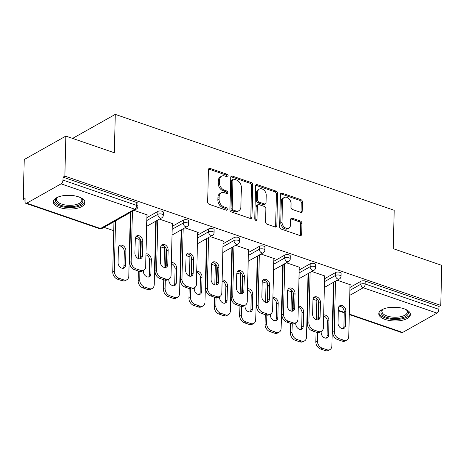 <?xml version="1.0" encoding="UTF-8"?>
<svg xmlns="http://www.w3.org/2000/svg" width="465" height="465" viewBox="0 0 465 465"><rect width="100%" height="100%" fill="white"/><g stroke="black" fill="none" stroke-linecap="round" stroke-linejoin="round"><path stroke-width="0.7" d="M228.152 175.904A1.395 1.017 60.6 0 0 227.065 174.265L210.093 168.429A1.994 1.453 60.6 0 0 209.07 168.487A1.994 1.453 60.6 0 0 208.448 169.673L207.663 201.979A1.994 1.453 60.6 0 0 209.215 204.321L226.188 210.157A1.395 1.017 60.6 0 0 226.903 210.116A1.395 1.017 60.6 0 0 227.333 209.285A1.395 1.017 60.6 0 0 226.246 207.646L224.049 206.89A6.376 4.638 60.6 0 1 219.079 199.386L219.143 196.695A6.376 4.638 60.6 0 1 221.125 192.894A6.376 4.638 60.6 0 1 224.397 192.713L226.595 193.469A1.395 1.017 60.6 0 0 227.309 193.428A1.395 1.017 60.6 0 0 227.74 192.597A1.395 1.017 60.6 0 0 226.653 190.952L224.456 190.197A6.376 4.638 60.6 0 1 219.486 182.699L219.556 180.007A6.376 4.638 60.6 0 1 221.538 176.206A6.376 4.638 60.6 0 1 224.804 176.02L227.001 176.776A1.395 1.017 60.6 0 0 227.716 176.735A1.395 1.017 60.6 0 0 228.152 175.904M226.92 176.752A1.395 1.017 60.6 0 0 226.937 176.59A1.395 1.017 60.6 0 0 225.851 174.95L208.878 169.115A1.994 1.453 60.6 0 0 208.582 169.039M226.106 210.128A1.395 1.017 60.6 0 0 226.124 209.965A1.395 1.017 60.6 0 0 225.031 208.326L222.84 207.57L224.049 206.89M226.513 193.44A1.395 1.017 60.6 0 0 226.531 193.277A1.395 1.017 60.6 0 0 225.444 191.638L223.246 190.882L224.456 190.197M404.068 308.777A15.839 6.882 -178.6 0 0 387.577 307.801A15.839 6.882 -178.6 0 0 378.772 313.718A15.839 6.882 -178.6 0 0 385.136 319.432A15.839 6.882 -178.6 0 0 401.626 320.408A15.839 6.882 -178.6 0 0 410.432 314.491A15.839 6.882 -178.6 0 0 404.068 308.777M78.608 196.864A15.839 6.882 -178.6 0 0 62.118 195.881A15.839 6.882 -178.6 0 0 53.312 201.804A15.839 6.882 -178.6 0 0 59.677 207.518A15.839 6.882 -178.6 0 0 76.167 208.494A15.839 6.882 -178.6 0 0 84.973 202.577A15.839 6.882 -178.6 0 0 78.608 196.864M300.588 212.307A1.994 1.453 60.6 0 0 301.611 212.249A1.994 1.453 60.6 0 0 302.227 211.058L302.453 201.996A1.994 1.453 60.6 0 0 300.896 199.654L282.052 193.173A1.994 1.453 60.6 0 0 281.029 193.231A1.994 1.453 60.6 0 0 280.407 194.417L279.616 226.722A1.994 1.453 60.6 0 0 281.174 229.065L300.018 235.546A1.994 1.453 60.6 0 0 301.041 235.488A1.994 1.453 60.6 0 0 301.663 234.302L301.93 223.351A1.994 1.453 60.6 0 0 300.378 221.009L292.311 218.236A1.994 1.453 60.6 0 0 291.288 218.294A1.994 1.453 60.6 0 0 290.666 219.48L290.538 224.909A5.33 3.877 60.6 0 1 288.875 228.083A5.33 3.877 60.6 0 1 284.33 227.147A5.33 3.877 60.6 0 1 281.988 221.968L282.511 200.706A5.33 3.877 60.6 0 1 284.167 197.532A5.33 3.877 60.6 0 1 288.719 198.468A5.33 3.877 60.6 0 1 291.055 203.647L290.968 207.187A1.994 1.453 60.6 0 0 292.52 209.529L300.588 212.307M26.749 203.182L100.469 228.53L134.804 209.198L61.089 183.849L26.749 203.182A3.046 1.616 -71 0 1 25.831 203.321A3.046 1.616 -71 0 1 25 201.467L25.069 198.538L23.25 199.566L24.227 159.524L65.844 136.094L114.338 152.77L115.279 114.378L394.198 210.285L393.256 248.682L441.75 265.358L440.774 305.395L64.868 176.13L63.048 177.159L62.978 180.083L136.693 205.431L136.762 202.507L63.048 177.159M65.844 136.094L64.868 176.13M252.774 184.919A1.994 1.453 60.6 0 0 251.222 182.571L232.372 176.09A1.994 1.453 60.6 0 0 231.349 176.148A1.994 1.453 60.6 0 0 230.733 177.334L229.943 209.639A1.994 1.453 60.6 0 0 231.494 211.982L250.344 218.463A1.994 1.453 60.6 0 0 251.367 218.405A1.994 1.453 60.6 0 0 251.984 217.219L252.774 184.919L251.559 185.599A1.994 1.453 60.6 0 0 250.007 183.256L231.157 176.776A1.994 1.453 60.6 0 0 230.867 176.706M257.209 184.634L276.059 191.115A1.994 1.453 60.6 0 1 277.611 193.457L276.826 225.757A1.994 1.453 60.6 0 1 276.204 226.943A1.994 1.453 60.6 0 1 275.181 227.001L267.113 224.229A1.994 1.453 60.6 0 1 265.562 221.886L265.881 208.785A1.994 1.453 60.6 0 0 264.329 206.443L258.976 204.6A1.994 1.453 60.6 0 0 257.959 204.658A1.994 1.453 60.6 0 0 257.337 205.85L257.006 219.486A1.395 1.017 60.6 0 1 256.57 220.317A1.395 1.017 60.6 0 1 255.378 220.073A1.395 1.017 60.6 0 1 254.768 218.719L255.57 185.878A1.994 1.453 60.6 0 1 256.192 184.692A1.994 1.453 60.6 0 1 257.209 184.634L256 185.314L274.844 191.795L276.059 191.115M115.279 114.378L73.662 137.809L73.639 138.773M61.089 183.849A3.046 1.616 -71 0 0 62.978 180.083M440.774 305.395L438.954 306.418L438.879 309.341A3.046 1.616 109 0 1 436.995 313.108L402.655 332.446A3.046 1.616 109 0 1 401.731 332.58L349.285 314.549M316.834 300.518L313.026 299.21M307.946 297.461L307.475 297.304M291.45 291.788L287.637 290.48M282.557 288.73L282.092 288.573M266.067 283.063L262.254 281.749M257.174 280.006L256.703 279.843M240.678 274.333L236.865 273.019M231.785 271.275L231.32 271.112M215.295 265.602L211.482 264.289M206.402 262.545L205.931 262.382M189.906 256.872L186.099 255.564M181.019 253.814L180.548 253.652M164.523 248.141L160.71 246.834M155.63 245.084L155.159 244.927M139.134 239.417L135.327 238.103M130.247 236.359L129.776 236.197M113.751 230.687L104.003 227.333M25.029 200.177L23.25 199.566M130.055 224.804L130.491 224.56L130.066 224.409M146.923 215.307L147.481 214.993L134.094 210.389M335.591 272.525A3.046 1.325 1.4 0 1 339.851 272.339A3.046 1.325 1.4 0 1 341.072 273.437L341.002 276.367A3.046 1.325 1.4 0 0 339.776 275.268A3.046 1.325 -178.6 0 0 335.515 275.449L335.591 272.525L324.564 278.733M307.696 288.23L308.179 287.957M333.085 296.961L333.562 296.687M349.947 287.463L360.974 281.255A3.046 1.325 1.4 0 1 365.234 281.069L365.165 283.993L438.879 309.341M438.954 306.418L365.234 281.069M136.762 202.507A3.046 1.325 1.4 0 1 137.989 203.606L137.919 206.53A3.046 1.325 1.4 0 0 136.693 205.431A3.046 1.616 -71 0 1 134.804 209.198A3.046 2.215 60.6 0 0 136.367 209.111A3.046 3.046 0 0 0 137.919 206.53M307.754 285.911L308.19 285.661L307.766 285.516M324.622 276.413L325.18 276.1L311.794 271.496M284.818 255.07A3.046 1.325 1.4 0 1 289.079 254.884A3.046 1.325 1.4 0 1 290.305 255.983L290.23 258.906A3.046 1.325 1.4 0 0 289.009 257.808A3.046 1.325 -178.6 0 0 284.743 257.994L284.818 255.07L273.792 261.278M256.924 270.769L257.407 270.502M256.982 268.45L257.424 268.206L256.994 268.055M273.85 258.953L274.408 258.639L261.022 254.035M234.046 237.609A3.046 1.325 1.4 0 1 238.307 237.423A3.046 1.325 1.4 0 1 239.533 238.522L239.458 241.445A3.046 1.325 1.4 0 0 238.237 240.347A3.046 1.325 -178.6 0 0 233.976 240.533L234.046 237.609L223.02 243.817M206.152 253.315L206.634 253.041M206.21 250.995L206.652 250.745L206.222 250.6M223.078 241.498L223.636 241.184L210.25 236.58M183.274 220.148A3.046 1.325 1.4 0 1 187.535 219.962A3.046 1.325 1.4 0 1 188.761 221.061L188.685 223.991A3.046 1.325 1.4 0 0 187.465 222.892A3.046 1.325 -178.6 0 0 183.204 223.072L183.274 220.148L172.248 226.356M155.386 235.854L155.862 235.581M155.438 233.535L155.88 233.285L155.45 233.139M172.306 224.037L172.864 223.723L159.478 219.12M157.891 211.418A3.046 1.325 1.4 0 1 162.151 211.238A3.046 1.325 1.4 0 1 163.372 212.336L163.302 215.26A3.046 1.325 1.4 0 0 162.076 214.162A3.046 1.325 -178.6 0 0 157.815 214.348L157.891 211.418L146.864 217.626M129.997 227.123L130.479 226.856M197.689 232.767L198.253 232.454L184.861 227.85M180.827 242.265L181.263 242.015L180.833 241.87M208.657 228.879A3.046 1.325 1.4 0 1 212.924 228.693A3.046 1.325 1.4 0 1 214.144 229.791L214.074 232.721A3.046 1.325 1.4 0 0 212.848 231.617A3.046 1.325 -178.6 0 0 208.587 231.803L208.657 228.879L197.637 235.087M180.769 244.584L181.251 244.311M248.461 250.228L249.025 249.908L235.633 245.305M231.599 259.72L232.035 259.476L231.605 259.331M259.429 246.34A3.046 1.325 1.4 0 1 263.69 246.154A3.046 1.325 1.4 0 1 264.916 247.252L264.847 250.176A3.046 1.325 1.4 0 0 263.62 249.077A3.046 1.325 -178.6 0 0 259.36 249.263L259.429 246.34L248.403 252.547M231.541 262.039L232.018 261.772M299.233 267.683L299.791 267.369L286.405 262.766M282.371 277.181L282.807 276.937L282.377 276.785M310.202 263.795A3.046 1.325 1.4 0 1 314.462 263.608A3.046 1.325 1.4 0 1 315.689 264.713L315.619 267.637A3.046 1.325 1.4 0 0 314.392 266.538A3.046 1.325 -178.6 0 0 310.132 266.724L310.202 263.795L299.175 270.002M282.313 279.5L282.79 279.233M350.005 285.144L350.564 284.83L337.177 280.226M333.138 294.641L333.579 294.392L333.149 294.246M221.538 176.206L220.323 176.892A6.376 4.638 60.6 0 0 218.341 180.687L219.556 180.007M223.246 190.882A6.376 4.638 60.6 0 1 218.277 183.384L218.341 180.687M221.125 192.894L219.916 193.58A6.376 4.638 60.6 0 0 217.934 197.381L219.143 196.695M222.84 207.57A6.376 4.638 60.6 0 1 217.864 200.072L217.934 197.381M250.641 218.533A1.994 1.453 60.6 0 0 250.775 217.899L251.559 185.599M234.069 179.205A1.395 1.017 60.6 0 0 233.354 179.246A1.395 1.017 60.6 0 0 232.919 180.077L232.227 208.43A1.395 1.017 60.6 0 0 233.314 210.075L235.633 210.872A6.376 4.638 60.6 0 0 238.9 210.686A6.376 4.638 60.6 0 0 240.882 206.884L241.358 187.505A6.376 4.638 60.6 0 0 236.383 180.002L234.069 179.205M233.354 179.246L232.14 179.932A1.395 1.017 60.6 0 0 231.71 180.763L232.919 180.077M238.9 210.686L237.685 211.366A6.376 4.638 60.6 0 1 234.418 211.552L232.099 210.755A1.395 1.017 60.6 0 1 231.012 209.116L231.71 180.763M275.478 227.077A1.994 1.453 60.6 0 0 275.611 226.443L276.402 194.138A1.994 1.453 60.6 0 0 274.844 191.795M257.959 204.658L256.744 205.344A1.994 1.453 60.6 0 0 256.122 206.53L255.791 220.172L257.006 219.486M266.213 195.195A5.33 3.877 60.6 0 0 263.876 190.016A5.33 3.877 60.6 0 0 259.325 189.081A5.33 3.877 60.6 0 0 257.668 192.254L257.488 199.747A1.994 1.453 60.6 0 0 259.04 202.089L264.393 203.932A1.994 1.453 60.6 0 0 265.41 203.873A1.994 1.453 60.6 0 0 266.032 202.688L266.213 195.195M259.325 189.081L258.116 189.761A5.33 3.877 60.6 0 0 256.453 192.94L257.668 192.254M265.41 203.873L264.201 204.554A1.994 1.453 60.6 0 1 263.178 204.612L257.825 202.775A1.994 1.453 60.6 0 1 256.273 200.427L256.453 192.94M256 185.314A1.994 1.453 60.6 0 0 255.704 185.244M284.167 197.532L282.953 198.212A5.33 3.877 60.6 0 0 281.296 201.386L282.511 200.706M288.875 228.083L287.666 228.768A5.33 3.877 60.6 0 1 283.115 227.833A5.33 3.877 60.6 0 1 280.779 222.654L281.296 201.386M300.314 235.616A1.994 1.453 60.6 0 0 300.448 234.982L300.716 224.037A1.994 1.453 60.6 0 0 299.164 221.695L291.096 218.916A1.994 1.453 60.6 0 0 290.799 218.846M300.884 212.377A1.994 1.453 60.6 0 0 301.018 211.744L301.239 202.682A1.994 1.453 60.6 0 0 299.687 200.339L280.837 193.858A1.994 1.453 60.6 0 0 280.54 193.783M118.406 248.182L118.052 262.626A4.667 3.4 60.6 0 0 120.104 267.166A4.667 3.4 60.6 0 0 124.085 267.985A4.667 3.4 60.6 0 0 125.538 265.201L125.893 250.757A4.667 3.4 60.6 0 0 123.847 246.223A4.667 3.4 60.6 0 0 119.86 245.404A4.667 3.4 60.6 0 0 118.406 248.182M115.547 220.834L114.32 271.112A6.092 4.435 60.6 0 0 119.063 278.279L123.783 279.901A6.092 4.435 60.6 0 0 126.91 279.721A6.092 4.435 60.6 0 0 128.799 276.094L130.357 212.493M113.972 221.718L112.739 272.002L114.32 271.112M119.063 278.279L117.488 279.169L122.208 280.79L123.783 279.901M123.213 268.282A4.667 3.4 60.6 0 0 123.963 266.09L124.312 251.646A4.667 3.4 60.6 0 0 119.15 245.997M117.488 279.169A6.092 4.435 -119.4 0 1 112.739 272.002M126.91 279.721L125.329 280.61A6.092 4.435 -119.4 0 1 122.208 280.79M136.018 236.499A4.667 3.4 -119.4 0 1 141.18 242.149L140.825 256.593A4.667 3.4 -119.4 0 1 140.081 258.784M139.076 271.293L140.651 270.403A6.092 4.435 60.6 0 0 143.772 270.229L142.197 271.118A6.092 4.435 -119.4 0 1 139.076 271.293L134.356 269.671A6.092 4.435 -119.4 0 1 129.607 262.504L131.182 261.621L132.415 211.337M130.834 212.226L129.607 262.504M146.934 214.807L145.667 266.596A6.092 4.435 60.6 0 1 143.772 270.229M140.651 270.403L135.931 268.782L134.356 269.671M134.92 253.134L135.274 238.69A4.667 3.4 -119.4 0 1 136.722 235.906A4.667 3.4 -119.4 0 1 140.709 236.726A4.667 3.4 -119.4 0 1 142.755 241.265L142.406 255.704A4.667 3.4 -119.4 0 1 140.953 258.488A4.667 3.4 -119.4 0 1 136.966 257.668A4.667 3.4 -119.4 0 1 134.92 253.134M131.182 261.621A6.092 4.435 60.6 0 0 135.931 268.782M80.619 197.677A13.706 5.952 1.4 0 1 81.253 198.148A13.706 5.952 1.4 0 1 78.126 205.414A13.706 5.952 1.4 0 1 60.991 205.338A13.706 5.952 1.4 0 1 57.247 197.561A13.706 5.952 1.4 0 1 57.904 197.119M57.736 197.224A12.689 5.51 -178.6 0 0 56.515 199.502A12.689 5.51 -178.6 0 0 61.618 204.083A12.689 5.51 -178.6 0 0 74.83 204.867A12.689 5.51 -178.6 0 0 81.886 200.124A12.689 5.51 -178.6 0 0 80.776 197.788M53.481 200.868A15.734 6.836 -178.6 0 0 59.776 206.024A15.734 6.836 -178.6 0 0 75.615 207.094A15.734 6.836 -178.6 0 0 84.851 201.636M406.073 309.591A13.706 5.952 1.4 0 1 406.706 310.062A13.706 5.952 1.4 0 1 400.057 318.217A13.706 5.952 1.4 0 1 384.445 316.415A13.706 5.952 1.4 0 1 382.707 309.481A13.706 5.952 1.4 0 1 383.363 309.033M383.195 309.138A12.689 5.51 -178.6 0 0 381.974 311.416A12.689 5.51 -178.6 0 0 399.673 316.892A12.689 5.51 -178.6 0 0 407.346 312.038A12.689 5.51 -178.6 0 0 406.236 309.702M378.94 312.782A15.734 6.836 -178.6 0 0 400.859 319.042A15.734 6.836 -178.6 0 0 410.31 313.55M143.464 270.403L143.441 271.357A4.667 3.4 60.6 0 0 145.487 275.896A4.667 3.4 60.6 0 0 149.474 276.716A4.667 3.4 60.6 0 0 150.927 273.932L151.276 259.487A4.667 3.4 60.6 0 0 145.975 253.861M140.686 239.766L140.221 258.598M139.907 271.496L139.703 279.843A6.092 4.435 60.6 0 0 144.452 287.01L149.172 288.631A6.092 4.435 60.6 0 0 152.293 288.451A6.092 4.435 60.6 0 0 154.188 284.824L155.74 221.224M139.18 237.656L138.663 258.662M138.361 271.048L138.128 280.732L139.703 279.843M144.452 287.01L142.871 287.893L147.591 289.521L149.172 288.631M148.602 277.012A4.667 3.4 60.6 0 0 149.346 274.821L149.701 260.377A4.667 3.4 60.6 0 0 145.952 254.849M142.871 287.893A6.092 4.435 -119.4 0 1 138.128 280.732M152.293 288.451L150.718 289.34A6.092 4.435 -119.4 0 1 147.591 289.521M168.847 279.134L168.824 280.087A4.667 3.4 60.6 0 0 170.87 284.621A4.667 3.4 60.6 0 0 174.857 285.44A4.667 3.4 60.6 0 0 176.311 282.662L176.665 268.218A4.667 3.4 60.6 0 0 171.364 262.591M166.069 248.496L165.61 267.329M165.296 280.226L165.087 288.573A6.092 4.435 60.6 0 0 169.835 295.734L174.555 297.362A6.092 4.435 60.6 0 0 177.677 297.182A6.092 4.435 60.6 0 0 179.571 293.555L181.129 229.954M164.564 246.386L164.052 267.387M163.75 279.779L163.511 289.463L165.087 288.573M169.835 295.734L168.26 296.624L172.98 298.245L174.555 297.362M173.986 285.743A4.667 3.4 60.6 0 0 174.735 283.551L175.084 269.107A4.667 3.4 60.6 0 0 171.341 263.579M168.26 296.624A6.092 4.435 -119.4 0 1 163.511 289.463M177.677 297.182L176.101 298.071A6.092 4.435 -119.4 0 1 172.98 298.245M194.236 287.858L194.213 288.817A4.667 3.4 60.6 0 0 196.259 293.351A4.667 3.4 60.6 0 0 200.246 294.171A4.667 3.4 60.6 0 0 201.694 291.392L202.048 276.948A4.667 3.4 60.6 0 0 196.747 271.316M191.452 257.226L190.993 276.059M190.679 288.957L190.476 297.304A6.092 4.435 60.6 0 0 195.224 304.465L199.944 306.086A6.092 4.435 60.6 0 0 203.066 305.912A6.092 4.435 60.6 0 0 204.96 302.285L206.512 238.685M189.953 255.116L189.435 276.117M189.133 288.509L188.9 298.193L190.476 297.304M195.224 304.465L193.643 305.354L198.363 306.976L199.944 306.086M199.375 294.467A4.667 3.4 60.6 0 0 200.119 292.276L200.473 277.838A4.667 3.4 60.6 0 0 196.724 272.31M193.643 305.354A6.092 4.435 -119.4 0 1 188.9 298.193M203.066 305.912L201.484 306.801A6.092 4.435 -119.4 0 1 198.363 306.976M219.62 296.589L219.596 297.548A4.667 3.4 60.6 0 0 221.642 302.081A4.667 3.4 60.6 0 0 225.63 302.901A4.667 3.4 60.6 0 0 227.083 300.117L227.437 285.679A4.667 3.4 60.6 0 0 222.136 280.046M216.841 265.957L216.382 284.789M216.062 297.687L215.859 306.034A6.092 4.435 60.6 0 0 220.608 313.195L225.327 314.817A6.092 4.435 60.6 0 0 228.449 314.642A6.092 4.435 60.6 0 0 230.344 311.009L231.895 247.409M215.336 263.847L214.824 284.847M214.522 297.24L214.284 306.917L215.859 306.034M220.608 313.195L219.032 314.084L223.752 315.706L225.327 314.817M224.758 303.197A4.667 3.4 60.6 0 0 225.502 301.006L225.856 286.562A4.667 3.4 60.6 0 0 222.113 281.04M219.032 314.084A6.092 4.435 -119.4 0 1 214.284 306.917M228.449 314.642L226.874 315.532A6.092 4.435 -119.4 0 1 223.752 315.706M245.003 305.319L244.979 306.272A4.667 3.4 60.6 0 0 247.031 310.812A4.667 3.4 60.6 0 0 251.019 311.631A4.667 3.4 60.6 0 0 252.466 308.847L252.821 294.403A4.667 3.4 60.6 0 0 247.519 288.777M242.224 274.681L241.765 293.52M241.451 306.418L241.248 314.759A6.092 4.435 60.6 0 0 245.997 321.925L250.716 323.547A6.092 4.435 60.6 0 0 253.838 323.373A6.092 4.435 60.6 0 0 255.727 319.74L257.285 256.139M240.725 272.577L240.207 293.578M239.905 305.964L239.667 315.648L241.248 314.759M245.997 321.925L244.416 322.815L249.135 324.436L250.716 323.547M250.147 311.928A4.667 3.4 60.6 0 0 250.891 309.737L251.245 295.292A4.667 3.4 60.6 0 0 247.496 289.765M244.416 322.815A6.092 4.435 -119.4 0 1 239.667 315.648M253.838 323.373L252.257 324.256A6.092 4.435 -119.4 0 1 249.135 324.436M161.402 245.229A4.667 3.4 -119.4 0 1 166.563 250.879L166.214 265.323A4.667 3.4 -119.4 0 1 165.464 267.514M164.459 280.023L166.034 279.134A6.092 4.435 60.6 0 0 169.161 278.959L167.58 279.843A6.092 4.435 -119.4 0 1 164.459 280.023L159.739 278.401A6.092 4.435 -119.4 0 1 154.99 271.235L156.571 270.345L157.798 220.067M156.223 220.951L154.99 271.235M172.317 223.537L171.05 275.327A6.092 4.435 60.6 0 1 169.161 278.959M166.034 279.134L161.314 277.512L159.739 278.401M160.303 261.859L160.657 247.421A4.667 3.4 -119.4 0 1 162.111 244.637A4.667 3.4 -119.4 0 1 166.098 245.456A4.667 3.4 -119.4 0 1 168.144 249.99L167.789 264.434A4.667 3.4 -119.4 0 1 166.336 267.218A4.667 3.4 -119.4 0 1 162.355 266.399A4.667 3.4 -119.4 0 1 160.303 261.859M156.571 270.345A6.092 4.435 60.6 0 0 161.314 277.512M186.791 253.954A4.667 3.4 -119.4 0 1 191.952 259.61L191.597 274.054A4.667 3.4 -119.4 0 1 190.853 276.245M189.842 288.753L191.423 287.864A6.092 4.435 60.6 0 0 194.544 287.684L192.969 288.573A6.092 4.435 -119.4 0 1 189.842 288.753L185.128 287.132A6.092 4.435 -119.4 0 1 180.379 279.965L181.955 279.076L183.181 228.792M181.606 229.681L180.379 279.965M197.701 232.262L196.439 284.057A6.092 4.435 60.6 0 1 194.544 287.684M191.423 287.864L186.703 286.242L185.128 287.132M185.692 270.589L186.041 256.145A4.667 3.4 -119.4 0 1 187.494 253.367A4.667 3.4 -119.4 0 1 191.481 254.186A4.667 3.4 -119.4 0 1 193.527 258.72L193.178 273.164A4.667 3.4 -119.4 0 1 191.725 275.948A4.667 3.4 -119.4 0 1 187.738 275.129A4.667 3.4 -119.4 0 1 185.692 270.589M181.955 279.076A6.092 4.435 60.6 0 0 186.703 286.242M212.174 262.684A4.667 3.4 -119.4 0 1 217.335 268.34L216.986 282.784A4.667 3.4 -119.4 0 1 216.237 284.975M215.231 297.484L216.806 296.594A6.092 4.435 60.6 0 0 219.928 296.414L218.352 297.304A6.092 4.435 -119.4 0 1 215.231 297.484L210.511 295.856A6.092 4.435 -119.4 0 1 205.763 288.695L207.338 287.806L208.57 237.522M206.995 238.411L205.763 288.695M223.09 240.992L221.822 292.787A6.092 4.435 60.6 0 1 219.928 296.414M216.806 296.594L212.087 294.973L210.511 295.856M211.075 279.32L211.43 264.876A4.667 3.4 -119.4 0 1 212.883 262.097A4.667 3.4 -119.4 0 1 216.864 262.917A4.667 3.4 -119.4 0 1 218.916 267.451L218.562 281.895A4.667 3.4 -119.4 0 1 217.108 284.679A4.667 3.4 -119.4 0 1 213.121 283.853A4.667 3.4 -119.4 0 1 211.075 279.32M207.338 287.806A6.092 4.435 60.6 0 0 212.087 294.973M237.563 271.415A4.667 3.4 -119.4 0 1 242.724 277.07L242.37 291.514A4.667 3.4 -119.4 0 1 241.626 293.706M240.614 306.208L242.195 305.325A6.092 4.435 60.6 0 0 245.317 305.145L243.736 306.034A6.092 4.435 -119.4 0 1 240.614 306.208L235.894 304.587A6.092 4.435 -119.4 0 1 231.152 297.426L232.727 296.536L233.953 246.252M232.378 247.142L231.152 297.426M248.473 249.722L247.211 301.518A6.092 4.435 60.6 0 1 245.317 305.145M242.195 305.325L237.476 303.697L235.894 304.587M236.464 288.05L236.813 273.606A4.667 3.4 -119.4 0 1 238.266 270.822A4.667 3.4 -119.4 0 1 242.253 271.647A4.667 3.4 -119.4 0 1 244.299 276.181L243.945 290.625A4.667 3.4 -119.4 0 1 242.498 293.403A4.667 3.4 -119.4 0 1 238.51 292.584A4.667 3.4 -119.4 0 1 236.464 288.05M232.727 296.536A6.092 4.435 60.6 0 0 237.476 303.697M262.946 280.145A4.667 3.4 -119.4 0 1 268.107 285.801L267.753 300.239A4.667 3.4 -119.4 0 1 267.009 302.43M266.003 314.939L267.578 314.049A6.092 4.435 60.6 0 0 270.7 313.875L269.125 314.764A6.092 4.435 -119.4 0 1 266.003 314.939L261.284 313.317A6.092 4.435 -119.4 0 1 256.535 306.156L258.11 305.267L259.342 254.983M257.761 255.872L256.535 306.156M273.862 258.453L272.595 310.248A6.092 4.435 60.6 0 1 270.7 313.875M267.578 314.049L262.859 312.428L261.284 313.317M261.847 296.78L262.202 282.336A4.667 3.4 -119.4 0 1 263.649 279.552A4.667 3.4 -119.4 0 1 267.637 280.372A4.667 3.4 -119.4 0 1 269.688 284.911L269.334 299.355A4.667 3.4 -119.4 0 1 267.881 302.134A4.667 3.4 -119.4 0 1 263.893 301.314A4.667 3.4 -119.4 0 1 261.847 296.78M258.11 305.267A6.092 4.435 60.6 0 0 262.859 312.428M270.392 314.049L270.368 315.003A4.667 3.4 60.6 0 0 272.414 319.542A4.667 3.4 60.6 0 0 276.402 320.362A4.667 3.4 60.6 0 0 277.855 317.578L278.204 303.134A4.667 3.4 60.6 0 0 272.909 297.507M267.613 283.412L267.154 302.244M266.834 315.148L266.631 323.489A6.092 4.435 60.6 0 0 271.38 330.656L276.1 332.277A6.092 4.435 60.6 0 0 279.221 332.097A6.092 4.435 60.6 0 0 281.116 328.47L282.668 264.87M266.108 281.302L265.596 302.308M265.294 314.695L265.056 324.378L266.631 323.489M271.38 330.656L269.805 331.539L274.524 333.167L276.1 332.277M275.53 320.658A4.667 3.4 60.6 0 0 276.274 318.467L276.629 304.023A4.667 3.4 60.6 0 0 272.879 298.495M269.805 331.539A6.092 4.435 -119.4 0 1 265.056 324.378M279.221 332.097L277.646 332.987A6.092 4.435 -119.4 0 1 274.524 333.167M288.329 288.875A4.667 3.4 -119.4 0 1 293.496 294.525L293.142 308.969A4.667 3.4 -119.4 0 1 292.398 311.161M291.386 323.669L292.967 322.78A6.092 4.435 60.6 0 0 296.089 322.605L294.508 323.495A6.092 4.435 -119.4 0 1 291.386 323.669L286.667 322.047A6.092 4.435 -119.4 0 1 281.918 314.881L283.499 313.997L284.725 263.713M283.15 264.602L281.918 314.881M299.245 267.183L297.978 318.973A6.092 4.435 60.6 0 1 296.089 322.605M292.967 322.78L288.248 321.158L286.667 322.047M287.231 305.511L287.585 291.067A4.667 3.4 -119.4 0 1 289.038 288.283A4.667 3.4 -119.4 0 1 293.026 289.102A4.667 3.4 -119.4 0 1 295.072 293.642L294.717 308.08A4.667 3.4 -119.4 0 1 293.27 310.864A4.667 3.4 -119.4 0 1 289.282 310.045A4.667 3.4 -119.4 0 1 287.231 305.511M283.499 313.997A6.092 4.435 60.6 0 0 288.248 321.158M295.775 322.78L295.752 323.733A4.667 3.4 60.6 0 0 297.803 328.267A4.667 3.4 60.6 0 0 301.785 329.092A4.667 3.4 60.6 0 0 303.238 326.308L303.593 311.864A4.667 3.4 60.6 0 0 298.292 306.237M292.997 292.142L292.537 310.975M292.223 323.873L292.02 332.219A6.092 4.435 60.6 0 0 296.763 339.386L301.483 341.008A6.092 4.435 60.6 0 0 304.61 340.828A6.092 4.435 60.6 0 0 306.499 337.201L308.057 273.6M291.491 290.032L290.98 311.033M290.677 323.425L290.439 333.109L292.02 332.219M296.763 339.386L295.188 340.27L299.908 341.897L301.483 341.008M300.913 329.389A4.667 3.4 60.6 0 0 301.663 327.197L302.018 312.753A4.667 3.4 60.6 0 0 298.268 307.226M295.188 340.27A6.092 4.435 -119.4 0 1 290.439 333.109M304.61 340.828L303.029 341.717A6.092 4.435 -119.4 0 1 299.908 341.897M313.718 297.606A4.667 3.4 -119.4 0 1 318.88 303.256L318.525 317.7A4.667 3.4 -119.4 0 1 317.781 319.891M316.775 332.399L318.351 331.51A6.092 4.435 60.6 0 0 321.472 331.336L319.897 332.219A6.092 4.435 -119.4 0 1 316.775 332.399L312.056 330.778A6.092 4.435 -119.4 0 1 307.307 323.611L308.882 322.722L310.114 272.444M308.533 273.327L307.307 323.611M324.634 275.914L323.367 327.703A6.092 4.435 60.6 0 1 321.472 331.336M318.351 331.51L313.631 329.888L312.056 330.778M312.62 314.235L312.974 299.797A4.667 3.4 -119.4 0 1 314.421 297.013A4.667 3.4 -119.4 0 1 318.409 297.832A4.667 3.4 -119.4 0 1 320.455 302.366L320.106 316.81A4.667 3.4 -119.4 0 1 318.653 319.595A4.667 3.4 -119.4 0 1 314.666 318.775A4.667 3.4 -119.4 0 1 312.62 314.235M308.882 322.722A6.092 4.435 60.6 0 0 313.631 329.888M321.164 331.51L321.141 332.463A4.667 3.4 60.6 0 0 323.187 336.997A4.667 3.4 60.6 0 0 327.174 337.817A4.667 3.4 60.6 0 0 328.627 335.038L328.976 320.594A4.667 3.4 60.6 0 0 323.675 314.968M318.386 300.872L317.921 319.705M317.607 332.603L317.403 340.95A6.092 4.435 60.6 0 0 322.152 348.111L326.872 349.738A6.092 4.435 60.6 0 0 329.993 349.558A6.092 4.435 60.6 0 0 331.888 345.931L333.44 282.331M316.88 298.763L316.369 319.763M316.06 332.155L315.828 341.839L317.403 340.95M322.152 348.111L320.577 349L325.291 350.622L326.872 349.738M326.302 338.113A4.667 3.4 60.6 0 0 327.046 335.928L327.401 321.484A4.667 3.4 60.6 0 0 323.652 315.956M320.577 349A6.092 4.435 -119.4 0 1 315.828 341.839M329.993 349.558L328.418 350.447A6.092 4.435 -119.4 0 1 325.291 350.622M339.101 306.33A4.667 3.4 -119.4 0 1 344.269 311.986L343.914 326.43A4.667 3.4 -119.4 0 1 343.164 328.621M342.159 341.13L343.734 340.241A6.092 4.435 60.6 0 0 346.861 340.06L345.28 340.95A6.092 4.435 -119.4 0 1 342.159 341.13L337.439 339.502A6.092 4.435 -119.4 0 1 332.69 332.341L334.271 331.452L335.498 281.168M333.922 282.057L332.69 332.341M350.017 284.638L348.75 336.433A6.092 4.435 60.6 0 1 346.861 340.06M343.734 340.241L339.014 338.619L337.439 339.502M338.003 322.966L338.357 308.522A4.667 3.4 -119.4 0 1 339.81 305.743A4.667 3.4 -119.4 0 1 343.798 306.563A4.667 3.4 -119.4 0 1 345.844 311.097L345.489 325.541A4.667 3.4 -119.4 0 1 344.036 328.325A4.667 3.4 -119.4 0 1 340.055 327.505A4.667 3.4 -119.4 0 1 338.003 322.966M334.271 331.452A6.092 4.435 60.6 0 0 339.014 338.619M225.851 174.95L227.065 174.265M225.031 208.326L226.246 207.646M225.444 191.638L226.653 190.952M25.831 203.321L99.545 228.67A3.046 1.616 -71 0 0 100.469 228.53A3.046 2.215 60.6 0 0 102.027 228.443L136.367 209.111M436.995 313.108L363.275 287.759L349.756 295.374M333.37 304.598L332.888 304.871M332.8 308.423L333.271 308.586M338.317 310.318L344.257 312.364M349.296 314.096L402.655 332.446M349.878 290.387L360.904 284.179A3.046 1.325 -178.6 0 1 365.165 283.993A3.046 1.616 109 0 1 363.275 287.759A3.046 2.215 -119.4 0 1 360.904 284.179L360.974 281.255M129.927 230.047L130.403 229.78M146.789 220.555L157.815 214.348A3.046 2.215 -119.4 0 0 160.193 217.928A3.046 2.215 60.6 0 0 161.75 217.841A3.046 3.046 0 0 0 163.302 215.26M155.31 238.778L155.792 238.51M172.178 229.28L183.204 223.072A3.046 2.215 -119.4 0 0 185.576 226.658A3.046 2.215 60.6 0 0 187.139 226.565A3.046 3.046 0 0 0 188.685 223.991M180.699 247.508L181.176 247.241M197.561 238.01L208.587 231.803A3.046 2.215 -119.4 0 0 210.965 235.389A3.046 2.215 60.6 0 0 212.522 235.296A3.046 3.046 0 0 0 214.074 232.721M206.082 256.238L206.565 255.965M222.95 246.741L233.976 240.533A3.046 2.215 -119.4 0 0 236.348 244.113A3.046 2.215 60.6 0 0 237.911 244.026A3.046 3.046 0 0 0 239.458 241.445M231.471 264.969L231.948 264.695M248.333 255.471L259.36 249.263A3.046 2.215 -119.4 0 0 261.731 252.844A3.046 2.215 60.6 0 0 263.295 252.757A3.046 3.046 0 0 0 264.847 250.176M256.854 273.693L257.337 273.426M273.722 264.201L284.743 257.994A3.046 2.215 -119.4 0 0 287.12 261.574A3.046 2.215 60.6 0 0 288.684 261.487A3.046 3.046 0 0 0 290.23 258.906M282.238 282.424L282.72 282.156M299.105 272.932L310.132 266.724A3.046 2.215 -119.4 0 0 312.503 270.305A3.046 2.215 60.6 0 0 314.067 270.217A3.046 3.046 0 0 0 315.619 267.637M307.627 291.154L308.103 290.887M324.494 281.656L335.515 275.449A3.046 2.215 -119.4 0 0 337.892 279.035A3.046 2.215 60.6 0 0 339.45 278.942A3.046 3.046 0 0 0 341.002 276.367M333.01 299.884L333.492 299.611M218.277 183.384L219.486 182.699M217.864 200.072L219.079 199.386M208.878 169.115L210.093 168.429M250.775 217.899L251.984 217.219M231.157 176.776L232.372 176.09M250.007 183.256L251.222 182.571M231.012 209.116L232.227 208.43M232.099 210.755L233.314 210.075M234.418 211.552L235.633 210.872M276.402 194.138L277.611 193.457M275.611 226.443L276.826 225.757M256.122 206.53L257.337 205.85M256.273 200.427L257.488 199.747M257.825 202.775L259.04 202.089M263.178 204.612L264.393 203.932M280.779 222.654L281.988 221.968M291.096 218.916L292.311 218.236M299.164 221.695L300.378 221.009M300.716 224.037L301.93 223.351M300.448 234.982L301.663 234.302M280.837 193.858L282.052 193.173M299.687 200.339L300.896 199.654M301.239 202.682L302.453 201.996M301.018 211.744L302.227 211.058M124.312 251.646L125.893 250.757M123.963 266.09L125.538 265.201M142.755 241.265L141.18 242.149M142.406 255.704L140.825 256.593M73.232 195.626A12.689 5.51 1.4 0 1 65.379 195.434M398.691 307.539A12.689 5.51 1.4 0 1 390.838 307.348M149.701 260.377L151.276 259.487M149.346 274.821L150.927 273.932M175.084 269.107L176.665 268.218M174.735 283.551L176.311 282.662M200.473 277.838L202.048 276.948M200.119 292.276L201.694 291.392M225.856 286.562L227.437 285.679M225.502 301.006L227.083 300.117M251.245 295.292L252.821 294.403M250.891 309.737L252.466 308.847M168.144 249.99L166.563 250.879M167.789 264.434L166.214 265.323M193.527 258.72L191.952 259.61M193.178 273.164L191.597 274.054M218.916 267.451L217.335 268.34M218.562 281.895L216.986 282.784M244.299 276.181L242.724 277.07M243.945 290.625L242.37 291.514M269.688 284.911L268.107 285.801M269.334 299.355L267.753 300.239M276.629 304.023L278.204 303.134M276.274 318.467L277.855 317.578M295.072 293.642L293.496 294.525M294.717 308.08L293.142 308.969M302.018 312.753L303.593 311.864M301.663 327.197L303.238 326.308M320.455 302.366L318.88 303.256M320.106 316.81L318.525 317.7M327.401 321.484L328.976 320.594M327.046 335.928L328.627 335.038M345.844 311.097L344.269 311.986M345.489 325.541L343.914 326.43M332.795 308.876L333.26 309.039M338.305 310.771L344.245 312.811M99.545 228.67A3.046 3.046 0 0 0 102.027 228.443M129.787 235.836L130.264 235.569M146.649 226.345L161.75 217.841M155.171 244.567L155.653 244.299M172.038 235.069L187.139 226.565M180.554 253.297L181.036 253.024M197.422 243.8L212.522 235.296M205.943 262.028L206.419 261.754M222.805 252.53L237.911 244.026M231.326 270.758L231.808 270.485M248.194 261.26L263.295 252.757M256.715 279.482L257.192 279.215M273.577 269.991L288.684 261.487M282.098 288.213L282.581 287.945M298.966 278.715L314.067 270.217M307.487 296.943L307.964 296.676M324.349 287.446L339.45 278.942"/></g></svg>
